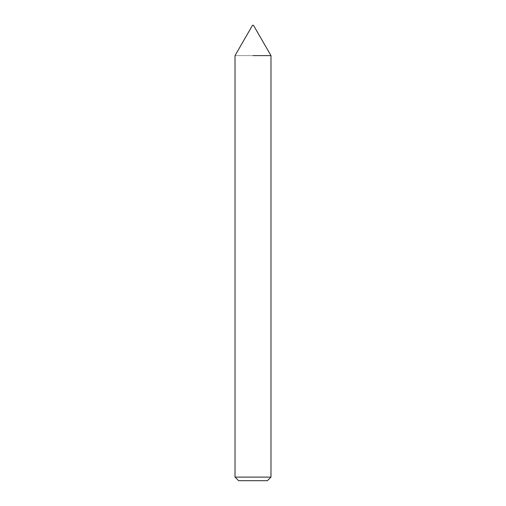 <?xml version="1.0" encoding="UTF-8"?>
<svg xmlns="http://www.w3.org/2000/svg" width="506" height="506" viewBox="0 0 506 506"><rect width="100%" height="100%" fill="white"/><g stroke="black" fill="none" stroke-linecap="round" stroke-linejoin="round"><path stroke-width="0.38" stroke-dasharray="2.53 1.9" d="M270.976 55.603L235.024 55.603L270.976 55.603M270.976 477.107L235.024 477.107M267.383 480.7L238.617 480.7M253.481 25.3L252.519 25.3"/><path stroke-width="0.76" d="M253 55.603L270.976 55.603L253 55.603M253 477.107L270.976 477.107L270.976 55.603L253.481 25.3L252.519 25.3L235.024 55.603L235.024 477.107L253 477.107M235.024 477.107L238.617 480.7L267.383 480.7L270.976 477.107"/></g></svg>
